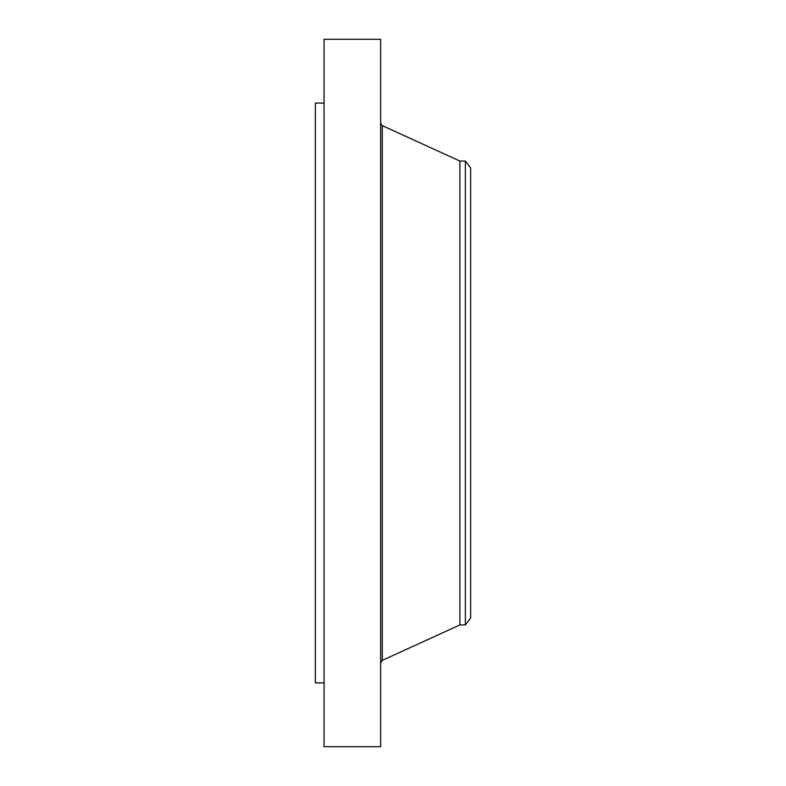 <?xml version="1.0" encoding="UTF-8"?>
<svg xmlns="http://www.w3.org/2000/svg" width="786" height="786" viewBox="0 0 786 786"><rect width="100%" height="100%" fill="white"/><g stroke="black" fill="none" stroke-linecap="round" stroke-linejoin="round"><path stroke-width="1.18" d="M324.058 746.7L324.058 39.3L380.65 39.3L380.65 746.7L324.058 746.7M465.371 624.939L465.371 161.061L470.637 167.939L470.637 618.061L465.371 624.939L459.889 624.939L459.889 161.061L382.281 125.622L380.65 123.097M324.058 682.916L315.363 682.916L315.363 103.084L324.058 103.084M459.889 624.939L382.281 660.378L382.281 125.622M382.281 660.378L380.65 662.903M465.371 161.061L459.889 161.061"/></g></svg>
